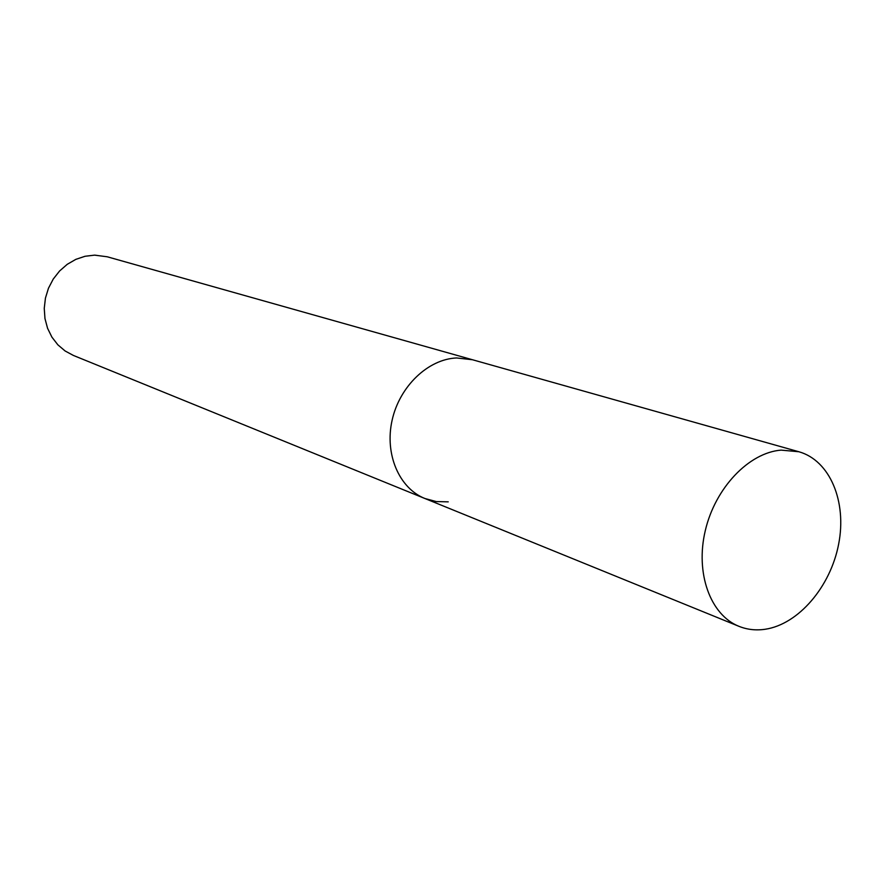 <?xml version="1.0" encoding="UTF-8"?>
<svg xmlns="http://www.w3.org/2000/svg" width="885" height="885" viewBox="0 0 885 885"><rect width="100%" height="100%" fill="white"/><g stroke="black" fill="none" stroke-linecap="round" stroke-linejoin="round"><path stroke-width="1.33" d="M798.878 451.748C830.008 460.477 847.011 501.662 838.637 544.164C830.528 586.7 798.502 624.345 765.149 629.268C755.945 630.618 747.217 629.644 738.953 626.326C710.378 615.009 695.101 573.17 705.323 530.48C715.312 487.746 748.975 452.611 781.101 450.122L798.878 451.748L472.468 359.741L456.594 357.96C428.141 359.111 399.6 386.291 392.121 420.198C384.444 454.071 399.135 488.243 424.844 498.487L73.411 355.449L65.114 350.98L57.846 344.807L51.916 337.141L47.569 328.28L44.969 318.567L44.25 308.378L45.434 298.123L48.476 288.211L53.266 279.041L59.605 270.976L67.227 264.327L75.833 259.36L85.082 256.263L94.606 255.134L107.273 256.794L472.468 359.741L456.594 357.96C428.141 359.111 399.6 386.291 392.121 420.198C384.444 454.071 399.135 488.243 424.844 498.487L436.272 501.574L448.23 501.85M424.844 498.487L738.953 626.326"/></g></svg>
